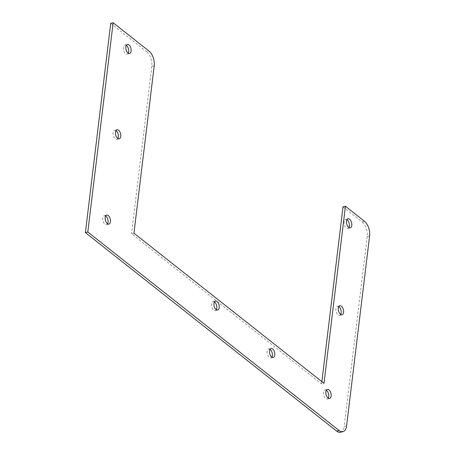 <?xml version="1.0" encoding="UTF-8"?>
<svg xmlns="http://www.w3.org/2000/svg" width="455" height="455" viewBox="0 0 455 455"><rect width="100%" height="100%" fill="white"/><g stroke="black" fill="none" stroke-linecap="round" stroke-linejoin="round"><path stroke-width="0.34" stroke-dasharray="2.27 1.71" d="M133.946 233.188L131.529 233.785L321.588 383.923L324 383.32M321.588 383.923L321.861 381.631M343.013 206.849L362.021 221.864L364.432 221.261M369.602 235.923L367.185 236.526A11.108 6.034 76 0 0 362.021 221.864M367.185 236.526L344.202 426.477L346.613 425.874M340.55 432.25A11.108 6.034 76 0 0 344.202 426.477M110.724 23.353L146.624 51.711L149.035 51.108M154.205 65.77L151.788 66.373A11.108 6.034 76 0 0 146.624 51.711M151.788 66.373L131.529 233.785M338.759 306.676A4.63 2.514 76 0 0 337.405 306.391A4.63 2.514 76 0 0 336.086 311.487A4.63 2.514 76 0 0 339.64 315.372A4.63 2.514 76 0 0 340.704 314.485M326.32 390.327A4.63 2.514 76 0 0 324.967 390.037A4.63 2.514 76 0 0 323.647 395.139A4.63 2.514 76 0 0 327.208 399.024A4.63 2.514 76 0 0 328.265 398.131M269.969 349.338A4.63 2.514 76 0 0 268.615 349.053A4.63 2.514 76 0 0 267.295 354.149A4.63 2.514 76 0 0 270.856 358.034A4.63 2.514 76 0 0 271.914 357.147M126.291 45.369A4.63 2.514 76 0 0 124.937 45.085A4.63 2.514 76 0 0 123.618 50.181A4.63 2.514 76 0 0 127.178 54.065A4.63 2.514 76 0 0 128.236 53.178M115.968 130.687A4.63 2.514 76 0 0 114.615 130.397A4.63 2.514 76 0 0 113.295 135.499A4.63 2.514 76 0 0 116.855 139.384A4.63 2.514 76 0 0 117.913 138.496M105.645 216.006A4.63 2.514 76 0 0 104.292 215.715A4.63 2.514 76 0 0 102.972 220.817A4.63 2.514 76 0 0 106.527 224.702A4.63 2.514 76 0 0 107.59 223.809M214.396 301.915A4.63 2.514 76 0 0 213.048 301.625A4.63 2.514 76 0 0 211.723 306.727A4.63 2.514 76 0 0 215.283 310.611A4.63 2.514 76 0 0 216.347 309.718M346.972 219.691A4.63 2.514 76 0 0 345.618 219.407A4.63 2.514 76 0 0 344.298 224.503A4.63 2.514 76 0 0 347.853 228.387A4.63 2.514 76 0 0 348.917 227.5M339.64 315.372L342.058 314.769M337.405 306.391L339.817 305.788M327.208 399.024L329.619 398.421M324.967 390.037L327.384 389.435M270.856 358.034L273.267 357.431M268.615 349.053L271.032 348.45M127.178 54.065L129.59 53.462M124.937 45.085L127.354 44.482M116.855 139.384L119.267 138.781M114.615 130.397L117.026 129.8M106.527 224.702L108.944 224.099M104.292 215.715L106.703 215.113M215.283 310.611L217.7 310.009M213.048 301.625L215.46 301.022M347.853 228.387L350.27 227.784M345.618 219.407L348.029 218.804"/><path stroke-width="0.68" d="M345.43 206.246L324 383.32L133.946 233.188L154.205 65.77A11.108 6.034 76 0 0 149.035 51.108L113.136 22.75L87.815 232.016L339.111 430.527A11.108 6.034 76 0 0 342.968 431.647A11.108 6.034 76 0 0 346.613 425.874L369.602 235.923A11.108 6.034 76 0 0 364.432 221.261L345.43 206.246L343.013 206.849L321.861 381.631M341.426 306.255A4.63 2.514 -104 0 1 343.599 311.055A4.63 2.514 -104 0 1 342.058 314.769A4.63 2.514 -104 0 1 338.497 310.89A4.63 2.514 -104 0 1 339.817 305.788A4.63 2.514 -104 0 1 341.426 306.255M328.988 389.907A4.63 2.514 -104 0 1 331.166 394.701A4.63 2.514 -104 0 1 329.619 398.421A4.63 2.514 -104 0 1 326.059 394.536A4.63 2.514 -104 0 1 327.384 389.435A4.63 2.514 -104 0 1 328.988 389.907M272.636 348.917A4.63 2.514 -104 0 1 274.814 353.717A4.63 2.514 -104 0 1 273.267 357.431A4.63 2.514 -104 0 1 269.713 353.552A4.63 2.514 -104 0 1 271.032 348.45A4.63 2.514 -104 0 1 272.636 348.917M128.958 44.948A4.63 2.514 -104 0 1 131.137 49.749A4.63 2.514 -104 0 1 129.59 53.462A4.63 2.514 -104 0 1 126.035 49.584A4.63 2.514 -104 0 1 127.354 44.482A4.63 2.514 -104 0 1 128.958 44.948M118.636 130.266A4.63 2.514 -104 0 1 120.814 135.067A4.63 2.514 -104 0 1 119.267 138.781A4.63 2.514 -104 0 1 115.706 134.896A4.63 2.514 -104 0 1 117.026 129.8A4.63 2.514 -104 0 1 118.636 130.266M108.313 215.579A4.63 2.514 -104 0 1 110.485 220.379A4.63 2.514 -104 0 1 108.944 224.099A4.63 2.514 -104 0 1 105.384 220.214A4.63 2.514 -104 0 1 106.703 215.113A4.63 2.514 -104 0 1 108.313 215.579M217.063 301.494A4.63 2.514 -104 0 1 219.242 306.289A4.63 2.514 -104 0 1 217.7 310.009A4.63 2.514 -104 0 1 214.14 306.124A4.63 2.514 -104 0 1 215.46 301.022A4.63 2.514 -104 0 1 217.063 301.494M349.639 219.27A4.63 2.514 -104 0 1 351.812 224.07A4.63 2.514 -104 0 1 350.27 227.784A4.63 2.514 -104 0 1 346.71 223.905A4.63 2.514 -104 0 1 348.029 218.804A4.63 2.514 -104 0 1 349.639 219.27M339.111 430.527L336.694 431.13A11.108 6.034 76 0 0 340.55 432.25L342.968 431.647M336.694 431.13L85.398 232.619L87.815 232.016M85.398 232.619L110.724 23.353L113.136 22.75M340.704 314.485A4.63 2.514 76 0 0 339.009 306.858A4.63 2.514 76 0 0 338.759 306.676M328.265 398.131A4.63 2.514 76 0 0 326.576 390.504A4.63 2.514 76 0 0 326.32 390.327M271.914 357.147A4.63 2.514 76 0 0 270.224 349.52A4.63 2.514 76 0 0 269.969 349.338M128.236 53.178A4.63 2.514 76 0 0 126.547 45.551A4.63 2.514 76 0 0 126.291 45.369M117.913 138.496A4.63 2.514 76 0 0 116.224 130.869A4.63 2.514 76 0 0 115.968 130.687M107.59 223.809A4.63 2.514 76 0 0 105.896 216.182A4.63 2.514 76 0 0 105.645 216.006M216.347 309.718A4.63 2.514 76 0 0 214.652 302.092A4.63 2.514 76 0 0 214.396 301.915M348.917 227.5A4.63 2.514 76 0 0 347.222 219.873A4.63 2.514 76 0 0 346.972 219.691"/></g></svg>
